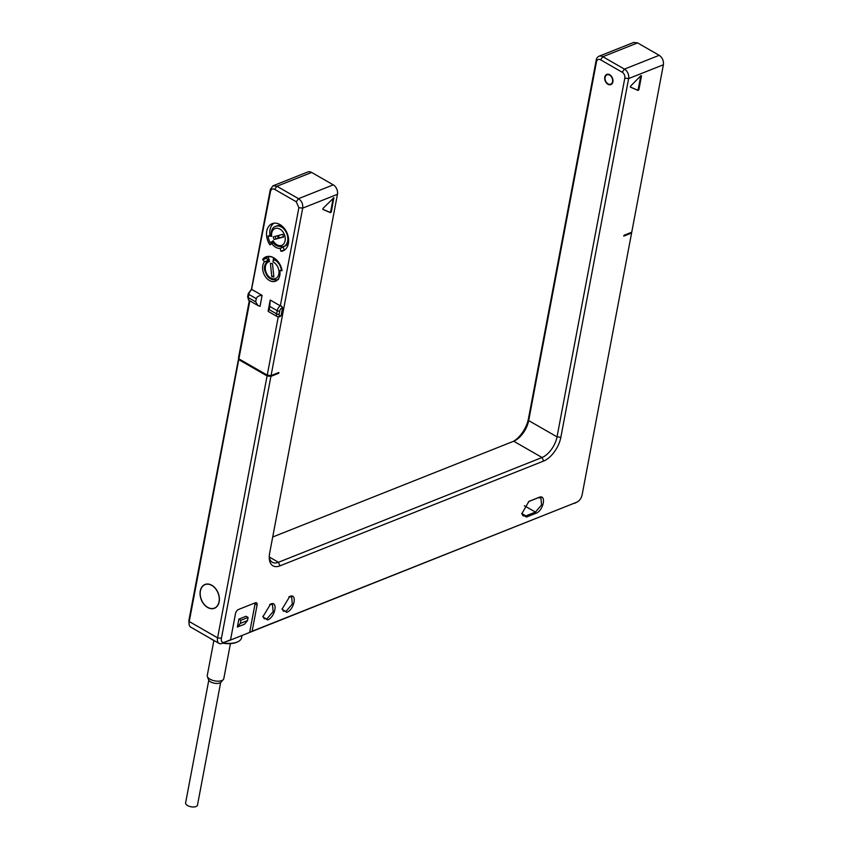 <?xml version="1.0" encoding="UTF-8"?>
<svg xmlns="http://www.w3.org/2000/svg" width="849" height="849" viewBox="0 0 849 849"><rect width="100%" height="100%" fill="white"/><g stroke="black" fill="none" stroke-linecap="round" stroke-linejoin="round"><path stroke-width="1.27" d="M267.849 256.398A14.635 10.39 -111.7 0 0 266.416 257.788L268.029 260.25M276.349 280.096A11.525 8.182 -111.7 0 0 277.283 280.128M267.637 260.537L264.389 261.832L262.702 259.274A14.635 10.39 -111.7 0 1 265.896 256.876A14.635 10.39 -111.7 0 1 282.038 270.375L281.964 270.672M279.894 316.719L281.093 315.595L282.59 307.656L281.581 306.128L280.329 305.852L298.88 207.676L296.259 201.765L274.662 189.359C272.561 188.414 271.192 189.094 270.534 191.386L251.622 289.138A1.825 1.295 68.3 0 1 251.888 289.074M248.258 293.584L247.653 296.768L248.969 300.355A4.574 2.398 -60.1 0 1 248.248 297.575L255.676 301.841L257.905 305.491L260.038 306.33L262.108 295.378L251.983 289.562A4.574 2.398 -60.1 0 0 248.853 294.401A1.825 0.86 10.7 0 1 248.258 293.584L251.622 289.138M249.85 300.864L238.887 358.851L267.244 375.141L278.228 316.964M278.26 316.804A4.574 2.398 -60.1 0 1 277.315 316.645A4.574 2.398 -60.1 0 1 276.604 313.865L277.198 310.692A4.574 2.398 -60.1 0 1 280.329 305.852L270.205 300.037L268.135 310.989L269.175 309.598L276.604 313.865A1.825 0.86 10.7 0 0 279.151 314.162L279.746 310.989A2.749 1.443 -60.1 0 1 281.995 307.89L282.59 307.656M280.817 251.017L281.168 251.346A14.635 10.39 -111.7 0 0 282.982 250.88A14.635 10.39 -111.7 0 0 287.227 233.443A14.635 10.39 -111.7 0 0 272.168 223.669A14.635 10.39 -111.7 0 0 269.897 244.873L271.691 243.493A11.525 8.182 -111.7 0 0 280.191 248.375L280.817 251.017L284.404 250.062A14.635 10.39 -111.7 0 0 284.521 250.041M264.389 261.832A11.525 8.182 -111.7 0 0 264.718 275.596A11.525 8.182 -111.7 0 0 275.564 281.199A11.525 8.182 -111.7 0 0 279.809 270.682L281.826 270.735M279.746 310.989A1.825 0.86 10.7 0 1 277.198 310.692L269.78 306.425L270.205 300.037M298.88 207.676L302.7 208.122L271.064 375.587L267.244 375.141M269.78 306.425L269.175 309.598M513.56 441.268A21.045 11.058 119.9 0 0 528.449 418.706L596.242 59.961A7.323 5.19 68.3 0 1 598.938 56.257A7.323 5.19 68.3 0 1 602.843 56.713L624.439 69.119A7.323 5.19 68.3 0 1 628.631 78.575L560.849 437.309A21.045 11.058 -60.1 0 1 543.625 461.049L280 565.827A21.045 11.058 -60.1 0 1 269.282 558.515A21.045 11.058 -60.1 0 1 269.674 553.049L337.456 194.304L302.7 208.122C303.114 204.078 301.713 200.926 298.508 198.666L276.901 186.26L273.007 185.804L270.311 189.507L251.474 289.201M249.319 300.557L238.665 356.973L238.887 358.851M262.108 295.378C258.839 295.558 256.897 296.651 256.281 298.668L248.853 294.401L248.248 297.575A1.825 0.86 10.7 0 1 247.653 296.768M255.676 301.841L256.281 298.668M271.064 375.587L278.854 372.488L278.695 373.284L277.941 372.849M267.085 375.927L217.599 637.843A9.148 4.807 119.9 0 0 219.031 643.393L190.685 627.103A9.148 4.807 -60.1 0 1 189.083 623.941A9.148 4.807 -60.1 0 1 189.253 621.553L238.739 359.647L267.085 375.927L270.916 376.383L278.695 373.284M270.916 376.383L221.419 638.289A6.399 3.364 119.9 0 0 224.571 642.184L230.557 639.796L235.502 613.604A3.661 1.921 -60.1 0 1 238.505 609.476L255.284 602.811A3.661 1.921 -60.1 0 1 256.504 602.811A3.661 1.921 -60.1 0 1 257.077 605.04L255.05 603.872A3.661 1.921 119.9 0 0 255.114 602.875M255.05 603.872L249.648 632.441L252.132 631.221L257.077 605.04M252.132 631.221L576.864 502.152A6.399 3.364 119.9 0 0 577.203 502.003A6.399 3.364 119.9 0 0 582.106 494.935L631.592 233.019L623.803 236.118L623.951 235.322L631.741 232.223L663.387 64.757L628.631 78.575L624.811 78.129L557.029 436.864A18.296 9.615 -60.1 0 1 542.044 457.505L278.43 562.282A18.296 9.615 -60.1 0 1 272.306 562.271A18.296 9.615 -60.1 0 1 269.25 557.135M289.732 596.465C297.543 592.867 294.348 609.794 286.729 612.331L282.07 609.158L289.732 596.465M270.555 604.085C278.366 600.487 275.182 617.414 267.552 619.95L262.893 616.777L270.555 604.085M526.38 517.083L521.721 513.9L528.895 501.419L538.966 497.397C546.788 493.8 543.583 510.727 535.974 513.274L526.38 517.083L525.86 515.895L523.111 515.895L521.711 513.454M641.504 75.943L638.915 89.623L638.098 90.45L630.425 87.16L630.658 86.067L640.889 75.678L641.504 75.943L640.942 75.625M330.548 212.696L322.875 209.406L323.108 208.313L333.837 197.743L331.365 211.857L330.548 212.696L329.868 212.303L330.696 211.475L333.233 198.029M598.938 56.257L633.683 42.45L637.588 42.906L659.185 55.312C662.39 57.573 663.791 60.725 663.387 64.757M189.083 623.941L188.913 621.341A6.399 3.364 -60.1 0 1 189.03 619.674L238.749 357.673M631.592 233.019L631.507 232.318M238.516 357.769L238.739 359.647M219.031 643.393A9.148 4.807 119.9 0 0 222.088 643.393L230.557 639.796M576.864 502.152L228.084 641.016M237.37 627.05L238.877 619.112L246.061 616.257L248.088 617.414L247.483 620.587L244.565 624.185L237.37 627.05L240.299 623.453L247.483 620.587M574.38 503.372A9.148 4.807 119.9 0 0 574.879 503.16L577.203 502.003M207.623 607.481A12.809 9.084 68.3 0 1 200.152 595.255A12.809 9.084 68.3 0 1 204.991 584.462A12.809 9.084 68.3 0 1 211.826 585.258A12.809 9.084 68.3 0 1 219.297 597.473A12.809 9.084 68.3 0 1 214.457 608.266A12.809 9.084 68.3 0 1 207.623 607.481M211.794 585.417A12.629 8.957 -111.7 0 0 205.065 584.632A12.629 8.957 -111.7 0 0 200.29 595.276A12.629 8.957 -111.7 0 0 207.655 607.322A12.629 8.957 -111.7 0 0 214.383 608.096A12.629 8.957 -111.7 0 0 219.169 597.463A12.629 8.957 -111.7 0 0 211.794 585.417M223.213 642.948A18.296 8.596 10.7 0 0 237.996 641.674A18.296 8.596 10.7 0 0 241.594 637.695L242.018 635.476M209.968 638.183A17.564 8.246 10.7 0 0 211.995 639.509A17.564 8.246 10.7 0 0 214.351 640.698M222.671 643.171A17.564 8.246 10.7 0 0 237.296 642.014A17.564 8.246 10.7 0 0 237.635 641.833M230.419 643.616L223.818 678.563A8.416 3.948 -169.3 0 1 223.319 679.54A8.416 3.948 -169.3 0 1 210.032 679.189A8.416 3.948 -169.3 0 1 207.379 676.526A8.416 3.948 -169.3 0 1 207.273 675.443L213.884 640.486M223.319 679.54L221.037 682.161A6.59 3.088 -169.3 0 1 210.637 681.896A6.59 3.088 -169.3 0 1 208.557 679.805L207.379 676.526M208.78 680.261L185.613 802.867A6.039 2.834 10.7 0 0 189.189 806.285A6.039 2.834 10.7 0 0 196.013 806.55A6.039 2.834 10.7 0 0 197.488 805.107L220.655 682.511M240.299 623.453L240.893 620.269L248.088 617.414M240.893 620.269L238.877 619.112M272.699 537.003L513.698 441.215A18.296 9.615 119.9 0 0 514.674 440.78A18.296 9.615 119.9 0 0 528.683 420.584L596.465 61.839A4.574 3.247 68.3 0 1 600.593 59.812L622.19 72.218A4.574 3.247 68.3 0 1 624.811 78.129M337.456 194.304A7.323 5.19 -111.7 0 0 333.254 184.859L311.657 172.453A7.323 5.19 -111.7 0 0 307.752 171.997L273.007 185.804M607.937 84.263A5.487 3.895 68.3 0 1 604.732 79.031A5.487 3.895 68.3 0 1 606.812 74.404A5.487 3.895 68.3 0 1 609.741 74.744A5.487 3.895 68.3 0 1 612.946 79.986A5.487 3.895 68.3 0 1 610.866 84.603A5.487 3.895 68.3 0 1 607.937 84.263M608.011 83.871A5.03 3.566 -111.7 0 0 610.696 84.178A5.03 3.566 -111.7 0 0 612.607 79.944A5.03 3.566 -111.7 0 0 609.667 75.136A5.03 3.566 -111.7 0 0 606.982 74.829A5.03 3.566 -111.7 0 0 605.082 79.074A5.03 3.566 -111.7 0 0 608.011 83.871M269.664 604.509L272.487 604.488L273.155 611.63L267.032 618.772L264.283 618.772L262.882 616.321M288.84 596.889L291.653 596.868L292.332 604.01L286.198 611.153L283.449 611.153L282.048 608.701M528.492 501.642L538.149 497.801L540.898 497.801L541.566 504.953L535.443 512.085L525.86 515.895L521.721 513.518M630.319 87.023L637.419 90.068L638.246 89.23L640.783 75.784M322.769 209.257L329.868 212.303M280.191 248.375L283.428 247.091L284.044 249.733M281.709 247.027A11.525 8.182 -111.7 0 0 283.428 247.091M273.866 223.223A14.635 10.39 -111.7 0 0 269.94 235.247M272.211 242.061A14.635 10.39 -111.7 0 0 272.784 243.058M272.996 241.647L270.3 242.825L273.134 240.766A9.052 6.431 -111.7 0 0 284.309 243.026A9.052 6.431 -111.7 0 0 279.661 228.954A9.052 6.431 -111.7 0 0 271.659 236.33L268.051 236.001L270.958 235.088M288.607 241.583A10.888 7.726 68.3 0 1 284.829 246.104L283.63 246.581A10.888 7.726 -111.7 0 0 286.792 233.613A10.888 7.726 -111.7 0 0 275.596 226.354L276.795 225.876A10.888 7.726 68.3 0 1 282.643 226.577M284.829 246.104A10.888 7.726 68.3 0 1 284.224 246.306M271.691 243.493L273.696 242.697M283.63 246.581C277.538 246.953 273.909 245.159 272.731 241.18L273.134 240.766M270.3 242.825A13.902 9.87 68.3 0 1 268.051 236.001M271.659 236.33L271.043 236.086C270.916 230.663 272.423 227.415 275.596 226.354M282.759 234.345L273.198 236.903L274.068 239.535L283.63 236.988L282.759 234.345M278.461 235.491L279.257 237.9L283.555 236.754M274.068 239.535L279.257 237.9M275.193 236.372L275.989 238.771M277.453 235.767L278.249 238.166M277.506 235.746L278.302 238.155M279.809 270.682L281.932 269.844M275.638 259.136L275.617 259.391A10.888 7.726 68.3 0 1 276.371 259.783M272.826 257.332A13.902 9.87 68.3 0 0 268.125 256.886L269.526 261.513A9.052 6.431 -111.7 0 0 267.095 274.386A9.052 6.431 -111.7 0 0 278.207 275.893A9.052 6.431 -111.7 0 0 273.038 261.991A1.825 1.029 -65.2 0 1 274.418 259.858L275.617 259.391M273.038 261.991L273.505 257.672M273.866 276.965L272.497 263.615L270.417 263.328L271.786 276.689L273.866 276.965M268.125 256.886L269.398 256.377M272.858 267.148L273.76 275.936M272.794 267.138L272.709 265.737M272.433 263.604L272.72 265.737M271.786 276.689L273.696 275.925M281.581 306.128A1.825 1.295 68.3 0 1 281.995 307.89M281.093 315.595L280.499 315.828A2.749 1.443 -60.1 0 1 279.151 314.162M279.565 316.815A1.825 1.295 -111.7 0 0 279.82 316.751A1.825 1.295 -111.7 0 0 280.499 315.828M296.259 201.765L298.508 198.666L333.254 184.859M274.662 189.359L276.901 186.26L311.657 172.453M270.534 191.386L270.311 189.507M622.19 72.218L624.439 69.119L659.185 55.312M637.588 42.906L602.843 56.713L600.593 59.812M189.03 619.674L189.253 621.553L217.599 637.843L221.419 638.289M224.571 642.184L222.088 643.393M528.449 418.706L528.683 420.584L557.029 436.864L560.849 437.309M596.242 59.961L596.465 61.839M543.625 461.049L542.044 457.505L513.698 441.215M280 565.827L278.43 562.282L269.25 557.008M529.383 501.207L528.556 501.61M538.966 497.397L538.149 497.801M535.974 513.274L535.443 512.085L524.353 505.717M638.915 89.623L638.246 89.23M638.098 90.45L637.419 90.068M333.954 198.188L333.392 197.87M331.365 211.857L330.696 211.475M281.168 251.346L284.404 250.062M269.897 244.873L270.682 244.554M262.702 259.274L266.416 257.788M262.755 259.773L266.469 258.298M269.313 259.561C264.379 263.508 263.158 267.881 265.652 272.688C267.658 278.185 271.553 280.552 277.358 279.788A10.888 7.726 -111.7 0 0 277.867 279.565M281.401 270.046A10.888 7.726 -111.7 0 0 274.418 259.858M280.021 316.677L277.315 316.645L268.38 311.509M248.969 300.355L257.905 305.491M206.487 584.07L205.065 584.632M215.816 607.534L214.383 608.096M237.996 641.674L237.296 642.014M612.14 83.605L610.696 84.178M608.425 74.256L606.982 74.829M277.358 279.788L278.557 279.31"/></g></svg>

